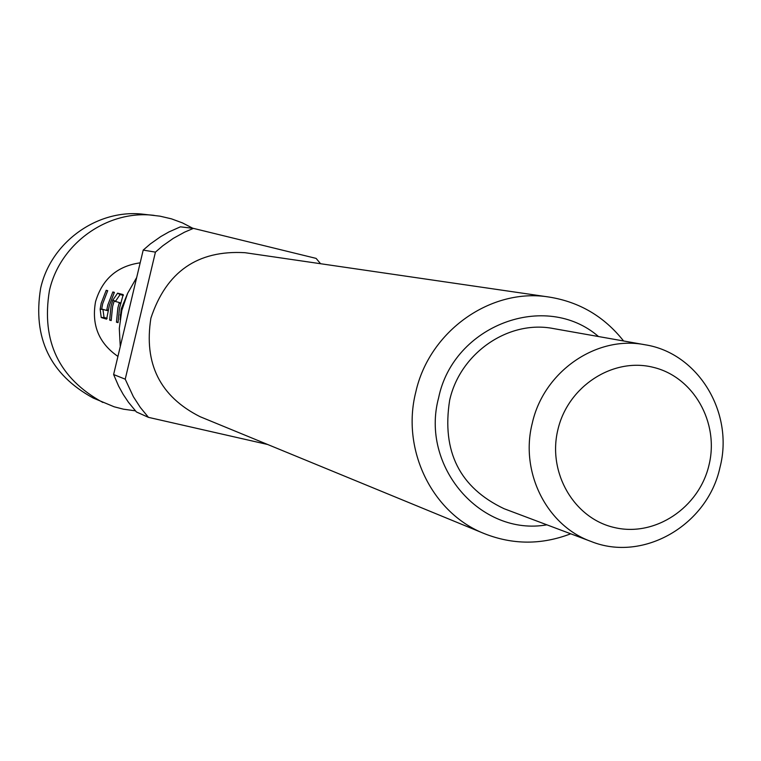 <?xml version="1.0" encoding="UTF-8"?>
<svg xmlns="http://www.w3.org/2000/svg" width="761" height="761" viewBox="0 0 761 761"><rect width="100%" height="100%" fill="white"/><g stroke="black" fill="none" stroke-linecap="round" stroke-linejoin="round"><path stroke-width="1.14" d="M123.396 295.392L120.095 294.564L115.377 301.47M192.923 228.319L182.488 222.916L171.453 218.845L160 216.172L143.601 214.26C97.712 208.571 50.806 242.046 40.628 288.333C32.552 337.874 50.083 374.441 93.223 398.041L114.131 406.783L123.472 409.19L135.391 410.835M154.16 215.373C107.482 209.589 59.758 243.672 49.389 290.797C41.161 341.232 58.997 378.464 102.868 402.464M120.267 346.588L119.296 328.467L121.798 310.459L127.667 293.242L136.695 277.48M150.897 318.165C166.24 271.772 197.613 249.95 245.013 252.7L549.233 297.075C491.14 287.373 429.252 330.997 415.772 392.153C401.076 449.827 432.238 513.285 484.377 533.642L200.057 416.686C160.067 396.519 143.686 363.682 150.897 318.165M532.253 423.306C543.63 371.568 596.481 335.087 644.995 344.762C698.16 352.933 734.317 412.804 719.982 467.406C707.606 525.147 643.254 562.598 591.078 541.461C546.731 525.727 519.763 472.134 532.253 423.306M591.078 541.461L504.077 508.709C459.749 487.658 441.608 451.539 449.637 400.353C460.034 352.999 508.671 319.658 553.456 328.571L644.995 344.762M557.908 429.613C567.944 386.312 612.871 357.147 653.138 367.297C693.566 376.809 719.487 422.612 708.995 465.095C699.093 507.72 655.192 537.085 614.774 527.62C574.213 518.783 547.273 472.781 557.908 429.613M140.176 262.83C117.175 266.093 102.297 279.059 95.544 301.708C91.387 324.976 98.844 343.211 117.926 356.414M127.61 293.375L121.265 308.842L120.086 319.601M116.452 322.16L117.879 307.901L119.344 302.526L114.264 301.166L113.969 301.689L112.599 306.445L111.192 320.571L109.651 320.096L111.058 306.008L112.799 300.186L117.603 293.166L123.187 294.583L119.458 308.348L118.041 322.645L116.452 322.16L118.022 322.093M106.492 319.135L101.223 317.537L100.157 309.166L101.203 303.278L106.207 290.302L107.71 290.673L102.697 303.696L101.793 308.462L101.822 309.052L106.692 310.459L107.786 305.104L112.837 291.967L114.388 292.357L109.308 305.532L106.635 319.135M267.682 444.5L148.452 417.351L140.338 407.468L133.365 396.7L125.223 379.178L155.434 252.129L162.778 245.784L173.308 238.355L184.562 232.162L193.399 228.376L316.119 258.398L320.581 263.725M155.434 252.129L143.201 250.093L150.402 243.881L160.733 236.595L168.952 231.924L180.424 226.826L193.399 228.376M148.452 417.351L136.4 411.948L128.447 402.265L123.206 394.417L118.63 386.141L113.617 374.536L125.223 379.178M143.201 250.093L113.617 374.536M101.223 317.537L104.029 317.413L107.149 318.355M100.157 309.166L102.954 309.48L104.029 317.413M106.207 290.302L107.52 291.035M106.692 310.459L108.357 310.669M106.873 309.917L108.433 310.127M112.837 291.967L114.188 292.719M119.258 303.106L120.809 303.639M119.344 302.526L120.989 303.106M109.651 320.096L111.182 320.029M112.799 300.186L115.482 301.166M117.603 293.166L120.095 294.564M120.828 315.025L120.181 314.949M546.883 524.824C480.8 536.619 420.005 466.398 438.631 397.765C453.461 325.137 545.637 290.683 598.498 336.533M623.582 340.976C604.282 316.576 579.502 301.946 549.233 297.075M570.721 533.794C541.68 544.943 512.904 544.895 484.377 533.642"/></g></svg>
